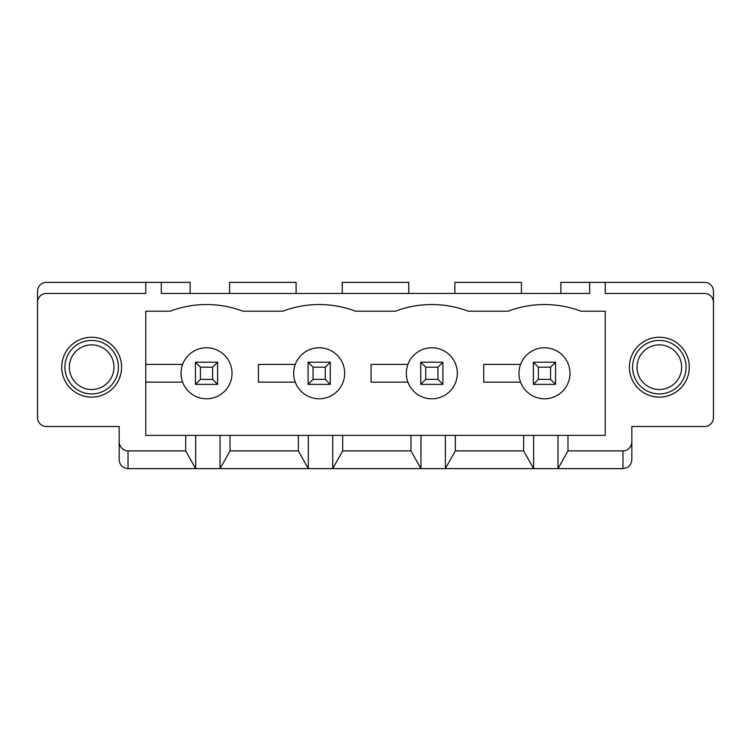 <?xml version="1.0" encoding="UTF-8"?>
<svg xmlns="http://www.w3.org/2000/svg" width="751" height="751" viewBox="0 0 751 751"><rect width="100%" height="100%" fill="white"/><g stroke="black" fill="none" stroke-linecap="round" stroke-linejoin="round"><path stroke-width="1.13" d="M195.438 384.371L195.438 362.198L217.612 362.198L217.612 384.371L195.438 384.371L200.423 379.377L212.627 379.377L217.612 384.371M217.612 362.198L212.627 367.183L200.423 367.183L195.438 362.198M212.627 379.377L212.627 367.183M200.423 367.183L200.423 379.377M308.088 384.371L308.088 362.198L330.262 362.198L330.262 384.371L308.088 384.371L313.073 379.377L325.277 379.377L330.262 384.371M330.262 362.198L325.277 367.183L313.073 367.183L308.088 362.198M325.277 379.377L325.277 367.183M313.073 367.183L313.073 379.377M420.738 384.371L420.738 362.198L442.912 362.198L442.912 384.371L420.738 384.371L425.723 379.377L437.927 379.377L442.912 384.371M442.912 362.198L437.927 367.183L425.723 367.183L420.738 362.198M437.927 379.377L437.927 367.183M425.723 367.183L425.723 379.377M533.388 384.371L533.388 362.198L555.562 362.198L555.562 384.371L533.388 384.371L538.373 379.377L550.577 379.377L555.562 384.371M555.562 362.198L550.577 367.183L538.373 367.183L533.388 362.198M550.577 379.377L550.577 367.183M538.373 367.183L538.373 379.377M108.923 391.637A29.937 29.937 0 0 0 104.201 340.006A29.937 29.937 0 0 0 61.845 369.914A29.937 29.937 0 0 0 108.923 391.637M104.53 385.413A22.323 22.323 0 0 0 101.009 346.915A22.323 22.323 0 0 0 69.43 369.22A22.323 22.323 0 0 0 104.53 385.413M107.093 389.037A26.754 26.754 0 0 0 102.868 342.888A26.754 26.754 0 0 0 65.018 369.623A26.754 26.754 0 0 0 107.093 389.037M659.34 337.246A29.937 29.937 0 0 0 633.412 382.156A29.937 29.937 0 0 0 685.269 382.156A29.937 29.937 0 0 0 659.34 337.246M659.34 344.869A22.323 22.323 0 0 0 640.012 378.344A22.323 22.323 0 0 0 678.669 378.344A22.323 22.323 0 0 0 659.34 344.869M659.34 340.428A26.754 26.754 0 0 0 636.172 380.56A26.754 26.754 0 0 0 682.509 380.56A26.754 26.754 0 0 0 659.34 340.428M605.231 282.367L704.579 282.367A8.871 8.871 0 0 1 713.45 291.238L713.45 302.324A8.871 8.871 0 0 0 704.579 293.453L605.231 293.453L605.231 282.367L560.884 282.367L560.884 293.453M713.45 302.324L713.45 417.631A8.871 8.871 0 0 1 704.579 426.502L631.844 426.502L631.844 441.344A9.556 8.871 -90 0 1 622.973 450.891L622.973 468.633L128.027 468.633C122.648 468.098 119.691 465.141 119.156 459.762L119.156 441.344A9.556 8.871 90 0 0 128.027 450.891L185.685 450.891L195.664 468.633L195.664 435.373L185.685 435.373L185.685 450.891M659.34 397.119A29.937 29.937 0 0 1 633.412 352.219A29.937 29.937 0 0 1 685.269 352.219A29.937 29.937 0 0 1 659.34 397.119M91.66 397.119A29.937 29.937 0 0 1 65.731 352.219A29.937 29.937 0 0 1 117.588 352.219A29.937 29.937 0 0 1 91.66 397.119M190.116 293.453L190.116 282.367L161.287 282.367L161.287 293.453L589.713 293.453L589.713 282.367M161.287 282.367L46.421 282.367A8.871 8.871 0 0 0 37.55 291.238L37.55 302.324A8.871 8.871 0 0 1 46.421 293.453L145.769 293.453L145.769 282.367M119.156 441.344L119.156 426.502L46.421 426.502A8.871 8.871 0 0 1 37.55 417.631L37.55 302.324M567.981 435.373L558.002 435.373L558.002 468.633L567.981 450.891L567.981 435.373L605.231 435.373L605.231 311.196L580.842 311.196A102.727 102.727 0 0 0 508.108 311.196L468.192 311.196A102.727 102.727 0 0 0 395.458 311.196L355.542 311.196A102.727 102.727 0 0 0 282.808 311.196L242.892 311.196A102.727 102.727 0 0 0 170.158 311.196L145.769 311.196L145.769 435.373L185.685 435.373M567.981 450.891L622.973 450.891M622.973 468.633C628.352 468.098 631.309 465.141 631.844 459.762L631.844 441.344M455.331 450.891L445.352 468.633L445.352 435.373L455.331 435.373L455.331 450.891L523.635 450.891L533.614 468.633L533.614 435.373L523.635 435.373L523.635 450.891M445.352 435.373L420.964 435.373L420.964 468.633L410.985 450.891L342.681 450.891L342.681 435.373L298.335 435.373L298.335 450.891L308.314 468.633L308.314 435.373M454.89 293.453L454.89 282.367L521.41 282.367L521.41 293.453M558.002 435.373L533.614 435.373M298.335 435.373L195.664 435.373M342.681 435.373L410.985 435.373L410.985 450.891M420.964 435.373L410.985 435.373M455.331 435.373L523.635 435.373M145.769 382.156L182.615 382.156A25.506 25.506 0 0 1 202.019 348.182A25.506 25.506 0 0 1 232.031 373.285A25.506 25.506 0 0 1 182.615 382.156M182.615 364.413L145.769 364.413M569.981 373.285A25.506 25.506 0 0 1 520.565 382.156A25.506 25.506 0 0 1 539.969 348.182A25.506 25.506 0 0 1 569.981 373.285M230.031 435.373L230.031 450.891L298.335 450.891M220.052 435.373L220.052 468.633L230.031 450.891M342.24 293.453L342.24 282.367L408.76 282.367L408.76 293.453M229.59 293.453L229.59 282.367L296.11 282.367L296.11 293.453M520.565 364.413L483.719 364.413L483.719 382.156L520.565 382.156M407.915 364.413L371.069 364.413L371.069 382.156L407.915 382.156A25.506 25.506 0 0 1 427.319 348.182A25.506 25.506 0 0 1 457.331 373.285A25.506 25.506 0 0 1 407.915 382.156M332.702 435.373L332.702 468.633L342.681 450.891M295.265 364.413L258.419 364.413L258.419 382.156L295.265 382.156A25.506 25.506 0 0 1 314.669 348.182A25.506 25.506 0 0 1 344.681 373.285A25.506 25.506 0 0 1 295.265 382.156M128.027 468.633L128.027 450.891"/></g></svg>
